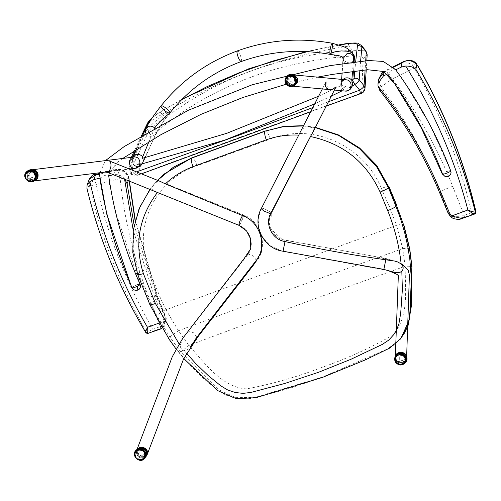 <?xml version="1.0" encoding="UTF-8"?>
<svg xmlns="http://www.w3.org/2000/svg" width="501" height="501" viewBox="0 0 501 501"><rect width="100%" height="100%" fill="white"/><g stroke="black" fill="none" stroke-linecap="round" stroke-linejoin="round"><path stroke-width="0.38" stroke-dasharray="2.5 1.88" d="M381.962 72.845L378.718 79.828L380.942 86.967C405.509 119.388 425.261 154.421 440.185 192.077L439.634 192.578C424.497 156.218 404.733 122.35 380.334 90.969L380.942 86.967L392.27 78.951C389.352 73.891 386.697 71.317 384.298 71.236L383.941 71.937M387.336 74.029L391.92 70.347C394.206 69.276 395.483 69.107 395.74 69.833M442.659 174.21L442.446 173.741L447.28 171.342L450.756 170.916C450.725 170.465 449.566 170.609 447.28 171.342C444.168 172.494 442.515 173.402 442.308 174.066M403.938 61.404L412.104 64.535L414.239 67.992L417.934 66.314M392.934 66.89L383.791 71.505M378.587 79.321L380.929 86.999M475.844 211.917C476.175 211.416 474.779 211.635 471.654 212.587L471.948 214.459L474.672 213.977L462.987 218.279C458.828 220.24 454.739 219.739 450.706 216.77L448.113 212.988L439.634 192.578M464.452 217.215L464.151 215.342L452.66 186.284C437.429 147.851 417.302 112.08 392.27 78.951L414.239 67.992C440.655 113.502 459.793 161.704 471.654 212.587L463.544 215.574C456.142 217.19 451.082 216.25 448.364 212.756C451.244 217.24 456.436 218.793 463.932 217.409L471.948 214.459M462.185 218.618L463.932 217.409L463.544 215.574M416.613 63.94L412.104 64.535M128.957 179.245C126.972 172.607 122.401 169.626 115.224 170.315L115.637 169.582C117.51 169.858 119.019 172.851 120.152 178.569C125.876 177.799 128.82 178.012 128.976 179.208L128.325 180.736M134.13 225.143L156.494 296.235L157.038 295.728L135.113 220.803M148.046 333.497L153.081 331.186L152.792 329.314L146.092 332.695C119.313 287.618 99.743 239.941 87.374 189.66L89.147 184.537L89.673 186.478C90.675 185.808 92.842 185.126 96.173 184.431L95.033 180.604L94.432 174.674M99.686 178.193L104.947 175.406C107.464 174.849 108.73 175.043 108.73 175.983M132.239 288.056L132.007 287.599L136.748 285.019L140.036 284.199M124.58 179.226L124.542 178.87C121.536 175.331 117.804 173.991 113.345 174.855L115.224 170.315L99.793 174.085M129.427 181.18L129.189 178.819L129.164 181.08M162.017 328.117L163.739 321.373L163.069 317.634L164.91 316.657L165.699 321.11L163.032 327.554L162.105 328.268L164.328 326.351L165.161 316.425L166.2 318.154L160.902 326.364L152.792 329.314C126.628 283.666 107.753 235.37 96.173 184.431L120.152 178.569C124.242 219.363 133.817 258.998 148.885 297.488L160.301 326.577L160.589 328.456L164.328 326.351C168.524 320.051 166.351 320.853 166.2 318.154L157.258 295.352L157.038 295.728C157.69 294.757 154.972 295.346 148.885 297.488M128.976 179.208C127.285 172.062 122.839 168.856 115.637 169.582L99.887 173.34M124.542 178.87L124.924 179.364M89.147 179.446L89.147 184.537C89.817 182.733 91.777 181.425 95.033 180.604M86.917 188.407L87.374 189.66M161.009 328.85L160.658 329M147.3 333.585L145.804 332.576M165.699 321.11L159.099 323.064M132.846 157.32L133.041 157.258C130.035 163.126 141.125 167.941 143.392 161.848L143.223 157.69L142.672 156.813L143.392 161.848L142.378 163.295L134.518 163.119L132.853 160.527C132.226 162.005 132.765 163.677 134.468 165.53L132.095 166.031L132.558 168.63M132.871 170.365L133.347 173.039L136.579 171.862M312.806 107.59L328.537 101.703M318.63 96.217L341.331 85.471L341.463 84.043L341.757 85.007L349.097 88.063L352.666 83.535L352.291 85.79C350.7 89.723 347.938 91.094 343.993 89.911L342.196 90.794M331.455 96.004L314.716 103.87M142.04 158.429L141.752 163.946L140.649 165.793L143.392 161.848L155.917 133.617L154.903 135.063L147.043 134.888L145.484 132.608C147.169 128.168 159.794 115.693 169.82 112.268M352.541 55.955C358.703 55.661 362.248 56.538 363.162 58.586L361.666 92.322L359.643 93.725C281.982 121.768 197.526 152.686 138.038 174.849L136.879 174.611L155.686 134.537C157.546 131.469 160.79 128.112 165.405 124.467C218.881 83.604 281.261 60.771 352.541 55.955L352.403 50.213L365.899 50.877M165.405 124.467C165.58 123.208 164.81 121.561 163.101 119.514C217.002 78.05 280.109 54.947 352.403 50.213L348.928 46.054L361.609 45.647M132.608 157.214L131.331 160.044L132.54 160.52C131.45 161.911 131.3 163.746 132.095 166.031L128.832 164.842L128.957 164.134L147.344 125.2L148.49 131.669C151.202 127.504 156.074 123.453 163.101 119.514L162.243 114.397C218.085 79.308 280.31 56.525 348.928 46.054C348.383 43.756 347.988 42.948 347.75 43.643M359.643 93.725L360.025 93.862M155.686 134.537C152.348 136.021 149.949 135.063 148.49 131.669L130.235 171.386L130.11 172.081L133.347 173.039L137.236 175.419L138.038 174.849M129.571 169.031L130.11 172.081C131.481 176.74 136.905 176.214 137.236 175.419L141.47 173.834M341.463 84.043L343.185 58.586M330.391 54.221L330.879 53.306M353.311 62.212L352.535 71.443M354.764 71.161L355.647 61.924M339.49 45.065L307.389 51.666M181.775 99.567L159.099 112.7L152.298 117.735M142.866 134.738L136.028 149.655M132.54 160.52L145.484 132.608M154.79 127.755L155.917 133.617C159.318 127.198 163.952 120.328 169.826 113.013L163.088 121.868L155.917 133.617C152.617 137.543 149.198 137.355 145.672 133.059M154.684 127.987L148.954 141.645M147.645 122.945L147.344 125.2C149.937 121.399 154.903 117.798 162.243 114.397C160.683 112.468 159.637 111.898 159.099 112.7L182.308 99.035M131.331 160.044L129.227 161.955L128.832 164.842L129.565 169.006M343.993 89.911C341.87 88.364 340.981 86.88 341.331 85.471M131.857 287.943C132.045 287.298 133.679 286.321 136.748 285.019L137.261 286.315M26.76 172.175C21.512 177.085 30.242 184.963 34.588 179.959M27.104 171.229C21.449 176.515 30.855 185.001 35.533 179.608M27.33 176.54C29.096 179.759 31.431 180.385 34.325 178.412C38.364 174.636 31.644 168.574 28.306 172.425L27.33 176.54L29.221 175.607C29.916 171.661 31.682 171.16 34.525 174.116C33.83 178.062 32.058 178.563 29.221 175.607M136.447 450.468C131.143 455.027 139.435 463.4 144.025 458.496M136.898 449.46C131.187 454.363 140.117 463.381 145.058 458.102M136.848 454.106C138.213 457.87 140.562 458.791 143.893 456.868C147.97 453.361 141.589 446.923 138.063 450.693L136.848 454.106L138.871 453.392C140.28 449.685 142.115 449.541 144.363 452.96C142.954 456.668 141.125 456.812 138.871 453.392M287.067 76.772C285.32 78.682 284.95 80.774 285.958 83.053C288.394 86.498 291.25 87.118 294.525 84.913M287.53 75.776C285.645 77.83 285.251 80.085 286.334 82.54M295.271 78.457C293.398 75.808 291.2 75.332 288.682 77.022C284.499 80.636 290.956 86.917 294.413 83.285L295.271 78.457L294.669 78.432C294.601 82.452 292.947 83.204 289.716 80.692C289.791 76.678 291.438 75.92 294.669 78.432L295.271 78.457M396.498 355.384C394.713 357.645 394.588 359.962 396.134 362.342C398.846 365.091 401.614 365.323 404.451 363.043M402.76 364.208L405.397 362.674M396.836 354.426L395.395 357.119M395.308 359.104L396.441 361.922M404.451 356.142C402.366 354.032 400.236 353.85 398.057 355.604C394.112 359.455 400.863 365.379 404.169 361.497C405.547 359.762 405.641 357.977 404.451 356.142L403.881 356.38C404.564 360.369 403.086 361.434 399.447 359.58C398.765 355.585 400.243 354.52 403.881 356.38L404.451 356.142M400.906 338.388L387.893 348.784L322.819 376.934L254.771 397.512L235.639 397.637L218.11 389.302L180.742 351.978L169.945 337.142L156.832 315.743L150.732 303.493L150.031 304.345L137.806 274.16L138.276 273.59L133.147 250.644L133.899 227.46L140.606 205.329L152.905 185.583L157.571 180.329L149.905 189.441M400.211 339.227L395.471 343.999L387.505 349.253L355.566 364.133L322.631 377.259L288.783 388.588L254.395 397.976L244.757 399.165L235.044 398.163L225.794 395.057L217.49 390.054L204.395 379.257L188.858 363.858L181.5 355.359L173.59 345.126L166.282 334.449L159.6 323.358L149.899 304.696M381.393 188.382L389.264 206.569L396.579 225.331L165.975 309.75L160.445 298.095L148.515 268.549C132.464 227.222 154.853 179.671 197.137 165.768L270.459 139.009C312.474 122.019 364.146 145.647 381.393 188.382C386.653 186.435 389.164 186.04 388.926 187.199M180.742 351.978L188.821 345.477C260.388 318.561 332.507 292.152 405.171 266.25C405.084 289.515 409.674 318.26 391.826 335.714C369.412 348.42 345.94 359.054 321.41 367.615C297.093 376.946 272.137 384.042 246.548 388.901C221.198 387.26 204.878 362.824 188.821 345.477L178.444 330.773C252.56 302.886 327.322 275.512 402.716 248.653L405.171 266.25C410.031 266.119 412.26 266.482 411.86 267.34M403.787 225.394C404.107 224.091 401.702 224.072 396.579 225.331L402.716 248.653M303.424 125.92L315.292 127.58M148.515 268.549C143.248 270.296 139.835 271.98 138.276 273.59M138.27 273.596L150.732 303.487C152.172 301.859 155.41 300.061 160.445 298.095M402.804 248.621C407.776 248.064 410.056 248.327 409.643 249.398M169.945 337.142C171.267 335.745 174.072 333.641 178.362 330.817M188.107 331.606L188.226 330.81L193.881 332.902L197.156 337.762L188.645 348.89L186.585 350.155L184.243 350.518C181.694 349.786 180.347 348.07 180.203 345.383L182.746 338.307L247.688 254.79C255.147 245.553 250.469 229.627 238.977 225.337L239.052 225.4C240.048 226.076 244.494 214.891 243.323 214.916L242.553 215.562L243.311 214.91L254.978 223.246L261.691 236.077M180.855 201.928L157.446 192.472L152.423 189.804L151.903 188.57L152.279 187.017L154.577 183.786L157.702 181.205L160.151 181.368M182.746 338.307L188.226 330.81M303.399 125.976L315.286 127.605M137.675 274.517L132.834 251.02L133.748 227.629L140.562 205.385L152.861 185.639L157.571 180.329M238.977 225.337L242.478 219.244L243.311 214.91M260.182 231.75C259.405 230.491 259.474 231.011 260.388 233.303C261.127 234.474 261.059 233.954 260.182 231.75M271.223 213.645C272.895 212.48 259.856 206.155 261.234 208.742L261.221 208.391C261.628 206.913 272.306 212.399 271.291 213.564L270.553 213.758L271.285 213.564L313.112 131.838M283.059 251.214L282.908 251.358C263.864 248.546 251.778 225.531 261.215 208.403L261.234 208.742M313.138 131.794L313.808 129.49L312.611 127.868L309.775 127.06L306.455 127.029L304.451 127.567L302.072 129.352L299.842 132.922M184.243 350.518L186.554 353.318M30.987 170.058L32.559 169.745L30.987 170.058L27.818 177.273L34.112 180.905L33.536 181.011C27.254 182.026 25.238 171.899 30.987 170.058M290.323 75.125L292.69 74.824L294.901 75.526L290.323 75.125L286.904 82.346L294.15 85.746L291.638 86.097C285.608 85.759 284.975 76.791 290.323 75.125M147.519 451.902L142.86 457.35L136.491 452.641L137.449 449.002L136.717 450.261C134.086 455.866 145.152 460.663 147.294 454.282C145.334 460.488 134.061 456.104 136.717 450.261L137.449 449.002L136.911 453.956L144.282 457.075L147.137 454.645M105.204 171.329L107.089 171.812L108.924 171.586L105.204 171.329M110.27 161.247L112.105 162.255L113.802 164.021L114.572 166.645L114.028 168.586L112.656 170.14L108.924 171.586L129.515 169.012M406.493 356.418L404.514 361.565L396.554 360.739L395.552 355.898L395.295 357.276L396.554 360.739C401.433 363.964 404.783 362.943 406.612 357.676L406.612 357.651C406.643 364.734 394.594 363.707 395.302 357.263L395.552 355.898L395.771 359.555L396.554 360.739L403.23 362.279L406.136 355.397L405.359 354.213M335.758 87.6L334.599 89.015L332.789 89.792L331.142 89.735L329.314 88.965L326.784 86.053L326.132 83.905L326.314 81.369L322.35 88.953M146.386 456.148C143.148 461.045 134.049 455.929 136.435 451.006L140.762 447.944M32.559 169.745L32.133 169.783C25.495 170.202 26.484 182.126 33.536 181.011L34.112 180.905L27.705 176.903L30.987 170.058L32.559 169.745M34.419 180.679L32.897 181.093M31.751 181.086C25.288 180.567 25.758 170.19 31.576 169.852L33.01 169.877M396.529 361.39L395.276 357.927C395.157 351.082 407.238 351.671 406.587 358.321C404.764 363.588 401.407 364.609 396.529 361.39M294.776 85.258L291.35 86.072L286.747 82.678C285.795 77.874 287.674 75.244 292.396 74.799L292.69 74.824C287.969 75.275 286.09 77.899 287.042 82.703L291.645 86.097L294.15 85.746L287.042 82.703L289.973 75.263L292.546 74.812M294.901 75.526L292.69 74.824L293.962 74.943M393.341 67.253L384.273 71.775M452.66 186.284C446.303 188.695 442.145 190.624 440.185 192.077L448.364 212.756L448.113 212.988M474.842 213.814L475.28 213.57M475.198 213.651L474.672 213.977M450.913 173.578L450.756 170.916M89.673 186.478C101.34 237.781 120.321 286.434 146.618 332.439L148.672 333.221M163.069 317.634L154.652 297.212L156.494 296.235L164.91 316.657L165.161 316.425L157.038 295.728M154.652 297.212L133.235 230.379M160.902 326.364L161.103 328.268L160.157 329.138L148.503 333.378L146.442 332.601M153.081 331.186L160.589 328.456M136.879 174.611C133.654 175.594 131.437 174.523 130.235 171.386L128.957 164.134L129.227 161.955L131.35 157.37M364.985 88.602L361.666 92.322M363.162 58.586L367.17 54.722M365.711 60.809L365.129 69.971M360.588 61.354L359.868 70.547M343.198 58.717L343.204 58.379C342.252 64.842 354.201 66.37 354.489 59.224L353.825 56.337L354.489 59.224L350.919 63.752L343.58 60.696L343.191 58.974M342.859 79.49L341.375 82.69C340.43 89.159 352.378 90.681 352.666 83.535L351.834 80.367L352.666 83.535L352.172 86.191M178.444 330.773L165.975 309.75C161.216 312.11 158.172 314.108 156.832 315.743M270.459 139.009C268.279 133.285 266.501 130.655 265.104 131.112M197.137 165.768C194.97 160.088 193.179 157.483 191.764 157.953M389.264 206.569C394.393 204.696 396.836 204.364 396.598 205.567M179.051 343.855L180.203 345.383M247.688 254.79L247.763 253.919C251.302 249.141 252.135 243.643 250.268 237.436C247.863 229.978 240.549 225.588 239.052 225.4L182.959 202.773M247.782 253.894L253.437 255.992L256.712 260.852L255.698 261.127M284.38 241.432L284.925 240.217L285.006 241.563M383.603 269.35L282.821 251.176M389.834 271.085L383.866 269.4M385.795 259.787L385.714 258.435L385.15 259.693M160.188 181.387L243.323 214.916C261.816 221.079 268.167 247.964 256.712 260.852L197.137 337.787L196.229 338.05M341.626 79.377L341.363 82.859C341.012 82.515 341.939 81.582 344.137 80.06L343.799 80.097C338.451 81.763 339.089 90.731 345.12 91.069M241.194 61.548C242.979 61.322 238.839 49.962 237.299 50.92M154.577 127.88C156.243 129.502 156.688 131.412 155.917 133.617L142.315 163.821M384.467 71.117L383.772 71.493M395.702 69.67L403.086 79.972L429.564 124.123L450.756 170.797C442.364 149.085 432.3 128.099 420.577 107.828L401.852 78.162L395.646 69.589M135.276 220.171L157.258 295.352M129.189 178.819C127.623 171.762 123.202 168.624 115.931 169.419M108.748 175.851L110.164 186.704L117.591 220.083C123.403 241.996 130.918 263.394 140.142 284.28L115.487 211.804L109.782 184.788M140.324 287.442L140.142 284.28M366.237 69.858L366.813 60.696M326.32 106.043L310.683 111.748M306.155 51.609L338.889 44.877M141.62 135.495L134.475 150.657M152.592 117.303L159.343 112.381M330.121 54.377C337.824 56.2 342.264 57.959 343.435 59.657C343.392 58.542 339.384 56.87 331.411 54.634M354.489 59.224L352.666 83.535L354.489 59.224L353.474 54.421M109.187 181.331L108.792 175.97M109.137 173.002L118.8 161.19L122.764 158.448M286.209 84.243L317.459 77.129M99.987 172.701L105.46 160.608M34.325 178.412L35.214 177.097M29.615 171.53L28.306 172.425M143.893 456.868C146.987 457.35 144.207 445.752 138.063 450.693M288.682 77.022C289.879 76.791 290.411 73.71 295.371 78.306C295.847 81.494 295.527 83.153 294.413 83.285M398.057 355.604C399.466 353.806 401.62 353.95 404.526 356.029C405.616 359.23 405.497 361.052 404.169 361.497M315.417 127.342L303.537 125.707M188.207 330.835L247.763 253.919M397.268 261.798L376.132 256.725L282.263 239.572L270.828 229.076L271.291 213.564C265.461 224.01 272.976 238.457 284.925 240.217L385.714 258.435L398.282 262.211M299.679 133.247L261.215 208.403L299.755 133.103M176.008 348.909L183.748 358.553M32.978 181.08L34.055 180.949M31.569 169.852L32.509 169.733M334.486 90.08L331.718 89.823M293.217 86.241L291.35 86.072M342.809 63.627L342.114 72.883M136.566 149.311L143.098 134.6M137.086 449.291L136.717 450.255M239.052 225.4L185.201 203.682M106.412 171.899L105.78 171.643M243.323 214.916L160.232 181.4M406.612 357.651L406.637 356.8M395.276 357.927L395.339 356.249M388.413 270.628L282.42 251.251L270.246 245.859L261.541 235.771M260.633 233.923L260.439 233.472M259.756 231.738L258.078 219.739L261.221 208.391M261.904 209.55L263.864 210.984M313.087 131.888L271.285 213.564M136.717 450.261L136.435 451.006M406.587 358.321L406.612 357.676"/><path stroke-width="0.75" d="M395.565 69.52L395.74 69.833L401.213 67.109L402.053 62.907C406.95 59.381 411.866 59.938 416.807 64.585L418.053 66.145L416.807 64.585L415.886 69.401C442.922 114.309 462.749 161.898 475.361 212.155L475.95 211.735L475.374 213.495L474.522 214.071L460.118 219.2L457.939 219.438L453.342 218.574L450.687 216.833L451.583 216L462.185 218.618M384.298 71.236L383.384 76.002L387.617 73.891C410.557 104.778 428.837 138.063 442.446 173.741M395.74 69.833C418.567 101.283 436.903 134.976 450.756 170.916L451.05 172.551L450.662 174.279L448.395 176.402L446.61 176.709L444.813 176.271L442.659 174.21M383.384 76.002L378.017 83.473L377.986 86.091C404.031 118.762 425.005 154.202 440.911 192.415L449.391 212.819L451.583 216L467.884 209.994C471.303 211.397 473.796 212.117 475.361 212.155L474.265 214.077C472.831 213.601 470.708 212.236 467.884 209.994L467.884 209.994C454.595 159.13 433.86 111.141 405.666 66.026L401.213 67.109M449.391 212.819L448.088 213.069L439.615 192.666L440.911 192.415M393.341 67.253L402.053 62.907L403.938 61.404L392.934 66.89M384.273 71.775L378.587 79.321L378.017 83.473M380.334 90.969L377.986 86.091M415.886 69.401C413.619 67.14 410.213 66.019 405.666 66.026M475.668 212.08L474.265 214.077M416.613 63.94L416.613 63.94C416.569 63.665 414.227 60.402 408.835 60.164L403.938 61.404M128.325 180.736L127.091 183.673L134.13 225.143M108.748 175.851L113.401 174.717M99.887 173.34L94.432 174.674L95.459 175.143L93.887 179.608L99.856 178.156C105.667 215.825 116.389 252.31 132.007 287.599C133.335 289.979 135.283 290.805 137.863 290.079L139.203 289.24L140.205 287.781L140.505 286.033L140.13 284.411C139.942 285.388 132.045 288.826 131.857 287.943L106.688 213.946L99.686 175.795L99.987 172.701M93.887 179.608L89.842 181.644L87.08 185.32L86.917 188.407C99.229 239.102 118.856 287.161 145.804 332.576L147.288 333.578L148.046 333.497C147.188 332.808 147 330.741 147.469 327.291L159.099 323.064M108.73 175.983C114.053 213.32 124.517 249.46 140.13 284.411C140.142 283.967 139.015 284.167 136.748 285.019M124.542 178.87L127.091 183.673M99.793 174.085L95.459 175.143L89.147 179.446L87.08 185.32M162.017 328.117L161.009 328.85M146.092 332.695C145.497 332.301 145.954 330.503 147.469 327.291C120.735 281.349 101.528 232.802 89.842 181.644M132.558 168.63L132.871 170.365M136.579 171.862L239.835 134.844L312.806 107.59M328.537 101.703L359.68 90.18L355.009 84.425L352.172 86.191M342.196 90.794L331.455 96.004M314.716 103.87L224.98 140.061L141.752 163.946M140.649 165.793L139.234 166.62L137.324 166.77L134.468 165.53M355.647 61.924L357.52 45.084C356.962 43.249 353.706 42.767 347.75 43.643L347.907 43.343C354.927 42.817 358.447 42.892 358.465 43.574L361.609 45.647L365.899 50.877L366.25 51.947L365.711 60.809M365.129 69.971L364.064 85.784L364.985 88.602C364.333 91.595 362.68 93.343 360.025 93.862L326.32 106.043M359.643 93.725C360.438 94.113 360.451 92.929 359.68 90.18C362.311 88.489 363.776 87.024 364.064 85.784L359.211 79.847C358.96 81.056 357.557 82.577 355.009 84.425L352.241 80.091L354.119 78.488L354.764 71.161M343.185 58.586L342.79 57.59L341.306 56.45L338.519 55.573L331.023 54.54L330.391 54.221L330.879 53.306L335.031 51.797L341.231 50.927L347.306 51.202L351.145 52.342L352.785 53.482L353.668 54.878L353.311 62.212M352.535 71.443L351.834 80.298L352.241 80.091M347.75 43.643L339.49 45.065M307.389 51.666L272.362 61.178L239.096 72.795L206.957 86.692L181.775 99.567M152.298 117.735L149.11 121.38L142.866 134.738M136.028 149.655L132.608 157.214M145.672 133.059L145.572 129.026C148.54 122.939 153.669 115.255 160.959 105.98L160.959 105.98C181.281 80.63 206.731 62.281 237.299 50.92L236.948 52.649C237.956 57.59 239.372 60.558 241.194 61.548C212.606 72.175 188.814 89.328 169.826 113.013L169.826 113.013C167.353 113.044 164.491 111.122 161.234 107.252L160.959 105.98C161.917 104.271 171.311 111.861 169.826 113.013L169.82 112.268L169.839 112.994C162.656 118.649 157.608 123.647 154.684 127.987M148.954 141.645L142.04 158.429L226.84 133.285L318.63 96.217M361.609 45.647L361.91 46.656L360.588 61.354M351.834 80.298L352.284 85.79L351.79 87.155L350.431 89.122L348.001 90.7L345.12 91.069L334.486 90.08M450.756 170.916C450.656 171.906 442.483 175.031 442.308 174.066L421.316 127.899L395.045 84.256L383.81 71.511L367.527 69.727L332.332 74.424L317.459 77.129M35.859 174.611C33.554 170.428 30.523 169.614 26.76 172.175L26.559 172.375C30.329 169.814 33.36 170.628 35.659 174.811L34.387 180.16C30.041 185.163 21.311 177.285 26.559 172.375C21.768 175.663 28.419 185.552 34.387 180.16L35.859 174.611M36.254 174.498L34.888 180.26C30.21 185.652 20.804 177.16 26.459 171.881C30.511 169.119 33.78 169.989 36.254 174.498M34.888 180.26L35.533 179.608L36.899 173.847C34.425 169.344 31.156 168.468 27.104 171.229L26.459 171.881M145.603 454.056C143.825 449.165 140.775 447.963 136.447 450.468L136.216 450.687C140.549 448.182 143.599 449.378 145.371 454.275L143.793 458.709C139.209 463.613 130.918 455.246 136.216 450.687C130.604 456.893 140.712 463.162 143.793 458.709L145.603 454.056M146.016 454.025L144.313 458.803C139.378 464.083 130.448 455.065 136.153 450.161C140.819 447.462 144.106 448.752 146.016 454.025M144.313 458.803L145.058 458.102L146.755 453.324C144.845 448.051 141.558 446.76 136.898 449.46L136.153 450.161M294.294 85.126L294.525 84.913C299.961 80.216 291.563 72.056 287.067 76.772L286.841 76.985C291.332 72.269 299.73 80.423 294.3 85.12L294.294 85.12C291.018 87.331 288.163 86.711 285.727 83.266C284.718 80.987 285.088 78.895 286.835 76.985L286.841 76.985M286.334 82.54C287.931 85.32 290.311 86.385 293.467 85.74L295.565 84.537C301.414 79.484 292.371 70.691 287.53 75.776L286.785 76.459C291.626 71.38 300.669 80.173 294.813 85.226C291.288 87.6 288.213 86.93 285.583 83.222C284.499 80.767 284.9 78.513 286.785 76.459M404.451 363.043C409.574 358.04 400.8 350.337 396.498 355.384L396.304 355.591C400.606 350.543 409.373 358.24 404.251 363.244C401.42 365.53 398.646 365.292 395.94 362.549C394.393 360.169 394.512 357.846 396.304 355.591C394.487 358.559 394.362 360.883 395.928 362.561C399.234 365.367 402.009 365.598 404.251 363.25L404.445 363.043M396.441 361.922C397.994 363.914 400.099 364.678 402.76 364.208M404.752 363.338L405.39 362.674C410.914 357.282 401.464 348.99 396.836 354.426L396.197 355.09C400.825 349.654 410.275 357.946 404.752 363.338C401.702 365.793 398.721 365.542 395.803 362.586C394.137 360.019 394.268 357.52 396.191 355.09M395.395 357.119L395.308 359.104M303.537 125.707L284.148 126.271L265.104 131.112L283.948 126.452L303.424 125.92M315.292 127.58L338.576 135.32L359.549 148.39L376.739 166.006L388.926 187.199L376.802 165.568L359.599 148.008L338.67 135.013L315.417 127.342M265.342 130.93L192.008 157.777L173.333 167.284L157.577 180.329L173.396 167.184L191.764 157.953L265.104 131.112L283.854 126.571L303.399 125.976M403.787 225.394L396.598 205.567L403.787 225.394L409.643 249.398L411.86 267.34L409.599 319.206L400.906 338.388M409.768 249.022L409.643 249.398M191.369 345.746L196.229 338.05L255.698 261.127C267.954 247.156 260.589 221.905 242.553 215.562C240.749 218.517 239.541 221.567 238.914 224.705L238.977 225.337L180.855 201.928M315.286 127.605L338.532 135.351L359.386 148.553L376.42 166.388L388.45 187.775L388.926 187.199L396.598 205.567L395.965 206.343L400.687 219.175L404.608 232.395L407.657 245.797L409.812 259.174L411.465 279.846L411.565 288.169L410.82 304.52L408.948 319.995L406.449 328.906L404.413 333.127L400.211 339.227M160.151 181.368L165.374 183.892C173.446 176.314 182.633 170.59 192.923 166.72L266.25 139.842C264.735 135.464 264.315 132.602 264.985 131.256L191.639 158.103C190.975 159.462 191.401 162.337 192.923 166.72M149.905 189.441L139.053 208.817L133.253 230.253L132.815 252.554L137.675 274.517L149.899 304.702L169.2 339.421L176.008 348.909M137.806 274.16C137.33 275.055 139.184 274.867 143.374 273.596L155.391 303.493L179.051 343.855M150.031 304.345C149.542 305.215 151.327 304.934 155.391 303.487M261.234 208.742C251.865 225.087 263.77 248.703 282.821 251.176L383.603 269.35L394.6 272.375L397.412 272.644L400.193 272.206L401.827 271.31C403.787 268.786 403.568 266.363 401.163 264.046L398.282 262.211L394.876 261.084L385.15 259.693C351.207 254.877 317.615 248.79 284.38 241.432C272.275 239.296 264.791 224.398 270.553 213.758L263.864 210.984L261.234 208.742L298.728 135.12C287.486 134.544 276.658 136.115 266.25 139.842M401.163 264.046C399.165 245.634 394.675 227.823 387.699 210.62C392.026 208.892 394.782 207.464 395.965 206.343L388.45 187.775C387.248 188.896 384.474 190.324 380.115 192.058C366.325 162.08 343.11 143.568 310.463 136.516L313.138 131.794M299.842 132.922L298.728 135.12M310.463 136.516L270.553 213.758M242.553 215.562L165.374 183.892M186.554 353.318L195.835 363.663L208.097 375.443L220.872 385.889L227.642 389.947L235.169 392.496L243.048 393.354L250.844 392.458L284.937 383.422L318.411 372.331L350.913 359.298L382.382 344.375L388.77 340.079L393.924 334.436L395.959 331.211L398.84 324.172L400.694 313.257L402.366 289.609L401.827 271.31M32.559 169.745C39.103 169.25 40.005 179.84 34.112 180.905L34.675 180.729L37.963 173.885L32.559 169.745L37.963 173.885C37.112 171.279 35.314 169.895 32.559 169.745M294.901 75.526C298.853 79.202 298.596 82.609 294.15 85.746L297.425 78.576L294.901 75.526C298.834 79.214 298.583 82.621 294.15 85.746L297.293 78.219L292.546 74.812M147.137 454.645L147.519 451.902L147.1 450.587L139.729 447.468C145.209 447.03 147.726 449.303 147.294 454.282L147.519 451.902C145.202 446.973 141.846 446.009 137.449 449.002L139.729 447.468L137.449 449.002L139.729 447.468L141.15 447.193L147.519 451.902M107.089 171.812L107.546 171.718C111.422 171.004 112.118 161.779 109.13 160.871L160.232 181.4M405.359 354.213L398.677 352.673C402.591 351.727 405.196 352.98 406.493 356.424C405.841 351.376 396.742 350.819 395.552 355.898L398.677 352.673L395.552 355.898L397.399 353.387L398.677 352.673L405.359 354.213L406.493 356.418M325.807 82.202L325.168 84.7L325.468 86.454L326.52 88.107L328.312 89.278L330.441 89.679L332.476 89.372L336.077 86.811L313.087 131.888M140.762 447.944C144.182 447.994 146.336 449.56 147.238 452.647L147.012 455.027L146.386 456.148M34.112 180.905C37.243 179.746 38.527 177.404 37.963 173.885L34.112 180.905M33.01 169.877C35.308 170.434 36.773 171.793 37.406 173.96C38.013 176.941 37.018 179.183 34.419 180.679M32.897 181.093L31.751 181.086M292.396 74.799C298.089 77.123 298.878 80.611 294.776 85.258M474.842 213.814L475.844 211.917C463.832 160.683 444.531 112.149 417.934 66.314M383.772 71.493L381.962 72.845L383.791 71.505M135.113 220.803L129.164 181.08M133.235 230.379L124.58 179.226M137.261 286.315L137.863 290.079M364.985 88.602L366.237 69.858M366.813 60.696L367.17 54.722L366.25 51.947L361.91 46.656L357.52 45.084M359.868 70.547L359.211 79.847C357.82 78.356 356.123 77.899 354.119 78.488M141.62 135.495L147.645 122.945L149.11 121.38M35.026 175.056C33.435 168.918 23.553 171.699 25.72 177.68C27.317 183.817 37.199 181.036 35.026 175.056L35.659 174.811M144.708 454.426C144.269 448.151 134.036 448.952 135.076 455.184C135.514 461.459 145.741 460.657 144.708 454.426L145.371 454.275M286.109 83.141C288.614 88.996 297.838 84.782 294.795 79.177C292.29 73.321 283.065 77.536 286.109 83.141M396.285 362.329C399.836 367.64 408.102 361.672 404.069 356.712C400.518 351.401 392.252 357.37 396.285 362.329M183.748 358.553L217.647 390.592L236.24 398.671L256.111 397.675L322.563 377.378L365.254 359.925L389.966 347.957L400.932 338.357L408.133 325.318L411.665 304.276L411.86 267.34M157.446 192.472C138.896 216.971 134.205 244.012 143.374 273.596M380.115 192.058L387.699 210.62M285.006 241.563L283.059 251.214M383.866 269.4L385.795 259.787M351.834 80.367C349.999 78.081 347.707 77.348 344.951 78.169L342.859 79.49M293.962 74.943L346.172 79.797C353.687 80.248 351.902 92.165 345.12 91.069M331.174 45.04C329.871 49.831 329.52 52.943 330.121 54.377L330.121 54.377C331.211 54.947 333.409 43.055 332.201 43.249L331.174 45.04M342.809 63.627L343.204 58.379L346.773 53.851C349.711 53.025 352.059 53.851 353.825 56.337M132.846 157.32C127.097 159.161 129.108 169.282 135.389 168.273L135.395 168.273C141.971 167.885 141.094 155.936 133.986 157.045L32.509 169.733M142.672 156.813C140.687 154.621 138.389 153.932 135.784 154.734L133.091 157.151L136.566 149.311M143.098 134.6L145.572 129.026L148.315 126.502C150.475 125.757 152.561 126.221 154.577 127.88M418.053 66.145C444.644 111.974 463.945 160.502 475.95 211.735M379.664 90.211C404.357 121.818 424.341 155.974 439.615 192.666M381.969 72.839L378.587 79.321M450.687 216.833L448.088 213.069M129.427 181.18L135.276 220.171M160.658 329L147.288 333.578M89.147 179.446C91.357 175.939 93.117 174.348 94.432 174.674M365.899 50.877L367.17 54.722M310.683 111.748L141.47 173.834M182.308 99.035L248.909 68.718L306.155 51.609M338.889 44.877L347.907 43.343M134.475 150.657L131.35 157.37M147.645 122.945L149.561 120.221L152.592 117.303M109.782 184.788L109.187 181.331M108.792 175.97L109.137 173.002M122.764 158.448L160.846 134.731L200.976 114.366L242.866 97.495L286.209 84.243M105.46 160.608L124.254 146.524L188.489 110.189L252.272 84.738L330.071 65.618L368.623 60.521L383.24 61.435L395.702 69.67M35.214 177.097L35.458 174.492L33.467 171.762L31.231 171.173L29.615 171.53M286.835 76.985C285.019 79.252 284.643 81.35 285.714 83.285C289.371 86.905 292.233 87.518 294.294 85.12M295.565 84.537L294.813 85.226M157.571 180.329L164.409 173.885L192.008 157.777M396.692 205.116L389.033 186.773M411.997 267.064L409.774 249.035L403.887 224.924M237.299 50.92C267.979 39.861 299.611 37.306 332.201 43.249L343.655 46.612L347.325 48.459C353.099 52.83 355.491 56.419 354.489 59.224M241.194 61.548C269.895 51.196 299.542 48.804 330.121 54.377M34.055 180.949L108.93 171.586M129.515 169.012L135.389 168.273L142.315 163.821M329.902 89.654L293.217 86.241M342.114 72.883L341.626 79.377M239.046 225.4L246.555 230.93L250.713 239.102L250.156 249.573L244.043 258.71L182.646 338.425L172.331 356.624L137.086 449.291M261.691 236.077L261.979 237.292L261.246 252.26L253.926 264.465L198.171 336.472L183.591 358.904L147.012 455.027M185.201 203.682L106.412 171.899M406.637 356.8L409.411 274.955L408.209 270.346L402.823 264.741L397.268 261.798M395.339 356.249L398.333 275.625L397.036 274.41L388.413 270.628M261.541 235.771L260.633 233.923M260.439 233.472L259.756 231.738M322.35 88.953L299.679 133.247"/></g></svg>
